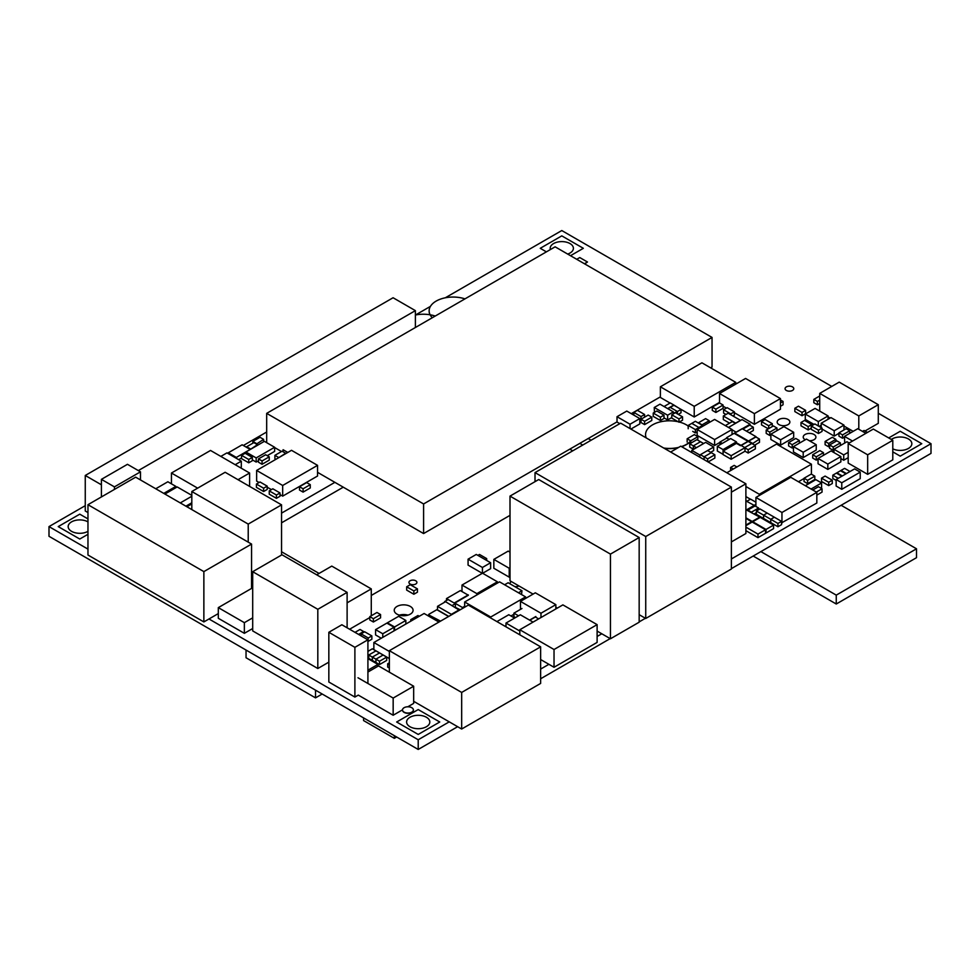 <?xml version="1.0" encoding="UTF-8"?>
<svg xmlns="http://www.w3.org/2000/svg" width="980" height="980" viewBox="0 0 980 980"><rect width="100%" height="100%" fill="white"/><g stroke="black" fill="none" stroke-linecap="round" stroke-linejoin="round"><path stroke-width="1.47" d="M85.26 505.668L49 526.603L49 536.293L418.215 749.455L457.636 726.695M831.775 386.426L561.785 230.545L445.3 297.798M430.441 306.373L415.557 314.972M731.374 558.968L931 443.707L931 453.397L731.374 568.645M931 443.707L878.288 413.278M208.985 618.98L418.215 739.765L418.215 749.455M49 526.603L87.967 549.106M540.642 678.773L610.173 638.617M639.168 621.884L645.404 618.282M418.215 739.765L449.244 721.844M540.642 669.083L548.91 664.305M597.114 636.473L601.793 633.778M281.554 522.818L343.27 487.183M281.554 513.128L334.878 482.344M510.004 515.358L371.273 595.448M579.817 443.364L582.733 445.055M588.196 438.526L591.124 440.216M410.106 584.031A3.994 2.303 0 0 0 414.442 584.533A3.994 2.303 0 0 0 416.904 582.402A3.994 2.303 0 0 0 412.923 580.099A3.994 2.303 0 0 0 408.93 582.402A3.994 2.303 0 0 0 410.106 584.031M786.34 390.444A4.349 2.511 0 0 0 791.081 390.996A4.349 2.511 0 0 0 793.776 388.668A4.349 2.511 0 0 0 789.414 386.157A4.349 2.511 0 0 0 785.066 388.668A4.349 2.511 0 0 0 786.34 390.444M779.039 424.622A6.346 3.663 0 0 0 785.948 425.418A6.346 3.663 0 0 0 789.868 422.037A6.346 3.663 0 0 0 783.522 418.374A6.346 3.663 0 0 0 777.177 422.037A6.346 3.663 0 0 0 779.039 424.622M809.345 440.743A6.346 3.663 0 0 0 815.911 437.08A6.346 3.663 0 0 0 809.566 433.417A6.346 3.663 0 0 0 803.22 437.08A6.346 3.663 0 0 0 805.082 439.665A6.346 3.663 0 0 0 805.266 439.775M567.69 254.077A11.601 6.701 0 0 0 573.398 248.308A11.601 6.701 0 0 0 561.785 241.607A11.601 6.701 0 0 0 550.184 248.308A11.601 6.701 0 0 0 550.393 249.557M410.007 726.744A11.601 6.701 0 0 0 422.649 728.189A11.601 6.701 0 0 0 429.816 722.003A11.601 6.701 0 0 0 418.215 715.302A11.601 6.701 0 0 0 406.602 722.003A11.601 6.701 0 0 0 410.007 726.744M514.831 586.616A5.439 3.136 0 0 0 518.947 585.954M511.303 581.532A5.439 3.136 0 0 0 510.102 583.504A5.439 3.136 0 0 0 510.139 583.909M892.792 448.852A11.601 6.701 0 0 0 905.153 449.771A11.601 6.701 0 0 0 911.841 443.707A11.601 6.701 0 0 0 904.16 437.411A11.601 6.701 0 0 0 891.298 439.432M407.95 615.134A9.433 5.439 0 0 0 399.35 615.134M396.986 614.142A9.433 5.439 0 0 0 407.264 615.318A9.433 5.439 0 0 0 413.082 610.283A9.433 5.439 0 0 0 403.65 604.844A9.433 5.439 0 0 0 394.23 610.283A9.433 5.439 0 0 0 396.986 614.142M87.967 521.862A11.601 6.701 0 0 0 75.325 520.417A11.601 6.701 0 0 0 68.159 526.603A11.601 6.701 0 0 0 71.565 531.344A11.601 6.701 0 0 0 87.967 531.344M745.89 518.383L752.211 522.034L760.247 517.379L745.89 509.686M653.231 413.058L653.231 416.377L660.41 420.518L663.999 418.448L663.999 415.128L656.821 410.988L653.231 413.058L660.41 417.211L663.999 415.128M660.41 420.518L660.41 417.211M533.047 622.104L520.343 614.779L505.986 623.06L519.817 631.047M505.986 626.832L505.986 623.06M756.401 510.997L763.579 515.149L763.579 518.457L763.579 515.149L767.168 513.079L759.99 508.926L756.401 510.997L756.401 514.316L777.936 526.75L781.526 524.68L781.526 521.36L774.347 517.22L770.758 519.29L777.936 523.442L781.526 521.36M777.936 526.75L777.936 523.442M770.758 522.61L770.758 519.29L774.347 517.22L767.168 513.079L763.579 515.149L770.758 519.29L770.758 522.61M781.526 522.891L816.83 503.022L816.83 492.352L790.774 477.321L755.911 497.448L781.954 512.491L816.83 492.352M781.954 523.149L781.954 512.491M755.911 506.452L755.911 497.448M758.618 509.674L758.618 508.02L755.029 505.95L747.85 510.09L751.439 512.16L758.618 508.02M509.22 568.265L509.22 577.147L493.834 568.265L493.834 559.384L509.22 568.265L510.004 567.812M510.004 552.144L508.191 551.103L493.834 559.384M509.22 577.147L510.004 576.693M476.868 594.934L476.868 593.635L497.387 581.789L482.515 573.202L461.997 585.048L476.868 593.635M497.387 583.088L497.387 581.789M461.997 591.565L461.997 585.048M821.522 478.142L821.522 481.462L828.7 485.602L832.289 483.532L832.289 480.212L825.111 476.072L821.522 478.142L828.7 482.283L832.289 480.212M828.7 485.602L828.7 482.283M755.911 502.213L750.582 499.139L747.005 501.197M754.183 505.349L755.911 504.357M514.61 618.086L508.791 614.73L496.909 621.59M504.945 626.232L505.986 625.632M256.429 444.099L263.608 439.359L260.019 437.288L252.84 441.429L256.429 443.499M263.608 441.784L263.608 439.359M252.84 443.205L252.84 441.429M236.352 458.322L236.352 457.427L250.194 449.44L242.146 444.798L228.303 452.785L236.352 457.427M238.655 459.657L241.558 457.979M228.303 453.679L228.303 452.785M191.811 502.777L185.918 506.17M464.667 607.208L464.667 601.977L490.723 617.02L525.586 596.894L499.543 581.851L464.667 601.977M490.723 618.013L490.723 617.02M525.586 598.425L525.586 596.894M510.972 615.979L513.924 614.276M175.873 487.697L175.873 486.399L167.862 481.768L155.747 488.763M163.77 493.393L175.873 486.399M648.197 415.079L641.018 419.22L644.607 421.302L651.786 417.149L648.197 415.079M644.607 421.302L644.607 424.61L641.018 422.539L641.018 416.561L644.607 414.491L637.429 410.338L633.84 412.421L641.018 416.561M644.607 424.61L651.786 420.469L651.786 417.149M751.685 521.74L765.527 529.739L773.575 525.084L759.733 517.097L751.685 521.74M773.575 525.084L773.575 528.637L765.527 533.292L765.527 529.739M780.448 406.284L783.057 404.777L783.057 401.457L780.448 399.95M780.448 402.976L783.057 401.457M752.297 443.793L759.476 439.065L755.886 436.982L748.708 441.135L752.297 443.205M754.649 445.165L759.476 442.372L759.476 439.065M707.683 461.727L707.683 458.897L714.861 454.757L711.272 452.674L704.093 456.827L707.683 458.897M708.099 461.972L714.861 458.064L714.861 454.757M700.504 454.757L704.093 456.827L704.093 459.645L704.093 456.827L711.272 452.674L707.683 450.604M745.89 527.118L757.981 534.088L766.029 529.445L752.187 521.446L745.89 525.084M745.89 530.67L757.981 537.64L757.981 534.088M757.981 537.64L766.029 532.998L766.029 529.445M678.062 421.719L671.79 418.105L671.79 414.785L678.969 418.926L682.558 416.855L675.379 412.715L671.79 414.785M678.969 422.245L678.969 418.926M679.336 422.025L682.558 420.175L682.558 416.855M754.196 513.888L756.401 512.614M725.984 414.454L723.571 413.07L723.571 409.75L730.749 413.891L734.351 411.821L727.16 407.68L723.571 409.75M730.749 414.724L730.749 413.891M732.905 415.973L734.351 415.14L734.351 411.821M459.412 610.246L445.569 601.696L437.521 606.338L451.363 614.338L459.412 609.695M448.767 616.396L437.521 609.891L437.521 606.338M462.499 608.47L462.499 607.539L464.667 606.277M468.293 594.897L454.451 602.884L462.499 607.539M455.063 607.171L460.22 609.78M745.89 525.672L752.701 521.74L745.89 517.808M460.33 590.597L446.488 598.584L454.536 603.239L468.379 595.24L460.33 590.597M446.488 600.52L446.488 598.584M811.416 474.21L811.416 464.202L776.552 444.063L726.817 472.777M745.89 486.521L759.316 494.275L811.416 464.202M759.316 495.476L759.316 494.275M745.89 496.591L750.447 499.224M798.455 481.744L804.041 478.522M555.844 608.948L555.844 604.648L535.325 592.802L520.466 601.389L540.972 613.235L555.844 604.648M540.972 617.535L540.972 613.235M520.466 609.376L520.466 601.389M241.558 455.345L241.558 458.665L248.736 462.805L252.326 460.735L252.326 457.415L245.147 453.274L241.558 455.345L248.736 459.485L252.326 457.415M248.736 462.805L248.736 459.485M727.05 437.938L719.92 442.054L722.285 443.413M719.92 444.785L719.92 442.054M754.257 506.391L754.257 505.386L745.89 500.927M745.89 510.213L754.257 505.386M736.899 466.958L734.179 465.39L730.59 467.46L733.31 469.028M730.59 470.596L730.59 467.46M745.89 501.331L746.564 500.952L745.89 500.56M744.984 451.18L748.193 453.03L748.193 449.722L755.372 445.569L751.783 443.499L744.739 447.566L751.783 443.499L748.193 441.429L741.149 445.496M521.532 594.554L521.973 590.744L508.13 582.745L504.614 584.778M518.457 592.778L521.973 590.744M283.085 451.792L283.085 449.722L287.802 452.442M811.22 474.087L804.041 478.24L807.63 480.31L814.809 476.17L811.22 474.087M807.63 480.31L807.63 483.63L804.041 481.548L804.041 478.24M807.63 483.63L814.809 479.477L814.809 476.17M748.193 453.03L755.372 448.889L755.372 445.569M744.984 447.872L748.193 449.722M705.625 418.632L698.446 422.772L702.035 424.855L709.214 420.702L705.625 418.632M709.214 422.539L709.214 420.702M749.345 432.829L753.314 430.538L753.314 427.219L749.725 425.149L742.889 429.093M746.478 431.163L753.314 427.219M529.58 620.107L535.827 616.506M521.973 608.507L513.924 613.149L518.543 615.82M515.468 617.596L513.924 616.702L513.924 613.149M673.358 413.315L677.425 411.526L677.425 413.891L677.425 411.526L670.247 407.386L667.882 408.746M673.358 413.879L673.358 411.894L659.981 404.177L654.248 407.496L667.625 415.214L673.358 411.894M663.999 417.86L667.625 419.942L667.625 415.214M667.625 419.942L671.79 417.541M654.456 412.347L654.248 407.496M407.815 706.788L413.67 703.395L413.67 686.221L378.513 665.922L367.916 672.035M357.994 677.768L393.164 698.066L413.67 686.221M328.839 632.284L354.895 647.327L367.916 639.805L341.861 624.762L328.839 632.284L328.839 682.019L354.895 697.062L358.288 695.102L393.164 715.241L393.164 698.066M393.164 715.241L402.511 709.839M816.352 492.083L822.036 488.8L818.447 486.729L812.751 490.012M816.83 495.121L822.036 492.119L822.036 488.8M278.479 457.832L285.658 453.274L282.069 451.204L274.89 455.345L278.479 457.415M275.956 459.277L274.89 458.665L274.89 455.345M248.222 542.148L248.222 524.092L281.554 504.847L225.143 472.274L191.811 491.519L248.222 524.092M281.554 555.035L281.554 504.847M191.811 509.576L191.811 491.519M811.073 489.032L821.583 482.969L815.85 479.661L805.34 485.725M820.86 488.126L821.583 487.709L821.583 482.969M434.826 619.691L435.904 619.066L428.726 614.913L427.648 615.538M435.904 620.303L435.904 619.066M768.332 428.836L761.521 424.904L761.521 421.596L768.7 425.737L772.289 423.666L765.111 419.526L761.521 421.596M768.7 428.627L768.7 425.737M772.289 426.557L772.289 423.666M825.111 441.429L825.111 444.749L828.7 446.819L828.7 443.499L835.879 439.359L832.289 437.288L825.111 441.429L828.7 443.499M835.879 441.355L835.879 439.359M828.7 446.819L829.619 446.292M419.281 616.285L417.958 615.514L410.779 619.654L412.102 620.426M410.779 621.198L410.779 619.654M406.676 586.787L406.676 590.107L413.854 594.248L417.443 592.177L417.443 588.87L410.265 584.717L406.676 586.787L413.854 590.94L417.443 588.87M413.854 594.248L413.854 590.94M730.688 438.562L717.323 446.28L723.056 449.587L736.421 441.87L730.688 438.562M723.056 449.587L723.056 454.328L717.323 451.021L717.323 446.28M736.421 443.352L736.421 441.87M482.307 573.325L468.073 565.105L468.073 559.176L482.43 567.469L490.625 562.728L476.268 554.447L468.073 559.176M482.43 573.251L482.43 567.469M482.626 573.276L490.625 568.657L490.625 562.728M240.321 467.656L241.3 467.093L241.3 461.176L226.944 452.882L220.831 456.411M235.2 464.704L241.3 461.176M191.811 503.916L186.911 506.746M358.607 634.428L363.617 631.537L360.027 629.466L355.017 632.357M363.617 632.394L363.617 631.537M361.093 635.861L361.093 633.852L368.272 638.005L371.861 635.922L364.683 631.782L361.093 633.852M367.916 641.104L368.272 638.005M368.272 641.312L371.861 639.242L371.861 635.922M836.136 479.526L836.136 486.043L841.771 489.302L841.771 482.785L860.232 472.127L854.597 468.869L836.136 479.526L841.771 482.785M841.771 489.302L860.232 478.644L860.232 472.127M802.032 412.421L802.032 415.728L794.854 411.588L794.854 408.268L802.032 412.421L805.621 410.338L798.443 406.198L794.854 408.268M802.032 415.728L805.621 413.658L805.621 410.338M377.949 666.241L377.949 664.416L367.916 658.621M367.916 670.21L377.949 664.416M712.301 407.092L712.301 410.399L715.89 412.47L715.89 409.162L723.069 405.01L719.479 402.939L712.301 407.092L715.89 409.162M715.89 412.47L723.069 408.329L723.069 405.01M729.573 423.164L723.326 419.55L723.326 415.998L735.674 423.127L740.5 420.346L728.14 413.217L723.326 415.998M354.895 697.062L354.895 647.327M367.916 683.489L367.916 639.805M249.606 486.399L249.606 473.022L210.529 450.457L171.451 473.022L197.654 488.15M171.451 483.851L171.451 473.022M238.018 479.71L249.606 473.022M705.625 442.372L691.782 450.371L699.83 455.014L713.673 447.027L705.625 442.372M691.782 452.54L691.782 450.371M710.647 452.319L713.673 450.579L713.673 447.027M699.83 457.195L699.83 455.014M347.116 602.835L371.273 588.894L331.779 566.097L316.687 574.807M371.273 615.771L371.273 588.894M349.603 629.234L369.791 617.572M386.867 623.109L375.585 629.626L382.764 633.766L394.046 627.249L386.867 623.109M381.269 638.237L375.585 634.954L375.585 629.626M394.046 630.851L394.046 627.249M382.764 637.367L382.764 633.766M723.093 451.057L723.093 454.61L731.141 459.252L731.141 455.7L744.984 447.701L736.936 443.058L723.093 451.057L731.141 455.7M731.141 459.252L744.984 451.253L744.984 447.701M726.584 438.207L729.414 439.31M735.147 442.617L740.439 445.667L748.487 441.024L734.633 433.025L726.584 437.68M732.036 429.791L736.262 432.229L750.104 424.242L742.056 419.587L728.471 427.439M750.104 425.369L750.104 424.242M732.036 433.344L733.064 433.944M428.799 614.962L440.559 621.136M448.607 616.494L436.847 609.695L428.799 614.338M827.831 464.079L827.831 469.408L818.055 463.773L818.055 458.444L827.831 464.079L840.852 456.558L831.077 450.923L818.055 458.444M827.831 469.408L840.852 461.886L840.852 456.558M818.312 425.957L818.312 421.584L828.088 415.937L815.054 408.415L805.291 414.062L818.312 421.584M828.088 419.256L828.088 415.937M819.133 426.435L821.191 425.247M814.037 424.438L805.291 419.391L805.291 414.062M833.956 452.576L833.956 449.257L843.719 454.904L848.19 452.331M840.852 458.579L843.719 460.233L843.719 454.904M849.158 442.997L846.977 441.747L833.956 449.257M843.719 460.233L848.19 457.66M822.036 429.056L834.213 436.088L834.213 430.759L843.976 425.112L830.954 417.59L821.191 423.238L834.213 430.759M843.976 429.938L843.976 425.112M834.213 436.088L838.954 433.344M821.191 427.623L821.191 423.238M626.784 411.073L617.02 416.708L630.042 424.23L639.817 418.583L626.784 411.073M619.813 423.654L617.02 422.037L617.02 416.708M630.887 429.069L639.817 423.911L639.817 418.583M630.042 428.579L630.042 424.23M780.644 439.8L780.644 445.128L770.88 439.493L770.88 434.165L780.644 439.8L793.678 432.278L783.902 426.643L770.88 434.165M780.644 445.128L793.678 437.607L793.678 432.278M667.625 408.599L673.836 405.01L670.247 402.939L664.036 406.529M678.246 414.369L681.014 412.776L681.014 409.456L673.836 405.01M265.654 454.757L258.475 458.897L262.064 460.968L269.243 456.827L265.654 454.757M262.064 460.968L262.064 464.287L258.475 462.217L258.475 458.897M262.064 464.287L269.243 460.135L269.243 456.827M250.268 449.477L257.446 444.687L253.857 442.617L246.678 446.757L250.268 448.828M257.446 445.337L257.446 444.687M246.678 447.407L246.678 446.757M369.791 616.628L369.791 619.936L373.38 622.006L373.38 618.699L380.559 614.546L376.969 612.476L369.791 616.628L373.38 618.699M373.38 622.006L380.559 617.865L380.559 614.546M363.592 717.923L363.592 720.582L394.364 738.357L396.667 737.021M394.364 735.686L394.364 738.357M398.664 616.298L387.382 622.815L394.56 626.955L405.843 620.438L398.664 616.298M405.843 624.04L405.843 620.438M394.56 630.557L394.56 626.955M734.13 433.332L747.973 441.319L756.021 436.676L742.166 428.677L734.13 433.332M841.82 476.243L836.393 473.107L832.804 475.178L838.231 478.314M836.136 480.421L832.804 478.497L832.804 475.178M845.924 473.879L840.497 470.743L836.908 472.813L842.335 475.949M803.208 452.233L803.208 457.562L793.445 451.927L793.445 446.598L803.208 452.233L816.242 444.712L806.467 439.077L793.445 446.598M803.208 457.562L816.242 450.053L816.242 444.712M367.916 657.85L372.351 660.41L372.351 657.09L379.53 652.95L372.351 657.09L375.94 659.173L383.119 655.02L372.351 648.809L367.916 651.369M367.916 654.53L372.351 657.09L372.351 660.41L375.94 662.48L375.94 659.173L379.53 661.243L386.708 657.09L383.119 655.02L375.94 659.173L375.94 662.48L379.53 664.55L379.53 661.243M379.53 664.55L386.708 660.41L386.708 657.09M389.366 662.798L387.7 663.766L389.366 664.734M389.366 668.042L387.7 667.086L387.7 663.766M702.55 426.386L702.55 425.443L695.371 421.302L691.782 423.372L698.961 427.513L702.55 425.443M698.961 428.456L698.961 427.513L691.782 423.372L688.193 425.443L695.371 429.583L698.961 427.513L698.961 428.456M538.645 618.882L535.386 616.996L529.788 620.218M306.679 482.577L299.5 486.729L303.089 488.8L310.268 484.659L306.679 482.577M303.089 488.8L303.089 492.119L299.5 490.037L299.5 486.729M303.089 492.119L310.268 487.966L310.268 484.659M773.367 425.933L766.189 430.073L769.778 432.143L776.956 428.003L773.367 425.933M769.778 432.143L769.778 435.463L766.189 433.393L766.189 430.073M776.956 430.649L776.956 428.003M769.778 435.463L770.88 434.826M836.798 440.829L829.619 444.969L833.208 447.039L840.387 442.899L836.798 440.829M833.208 447.039L833.208 450.359L829.619 448.289L829.619 444.969M840.387 445.545L840.387 442.899M833.208 450.359L833.956 449.93M633.84 415.14L633.84 412.421M639.817 419.183L641.018 419.881M644.607 417.149L644.607 414.491M811.771 425.737L811.771 424.548L804.592 420.408L801.003 422.478L808.182 426.631L811.771 424.548M801.003 422.478L801.003 425.798L808.182 429.938L808.182 426.631M808.182 429.938L811.269 428.162M867.459 432.425L864.078 430.477L862.486 431.396M276.421 495.01L276.421 498.33L269.243 494.19L269.243 490.87L276.421 495.01L280.011 492.94L272.832 488.8L269.243 490.87M276.421 498.33L280.011 496.26L280.011 492.94M673.836 405.316L670.247 407.386L677.425 411.526L681.014 409.456M485.076 559.531L486.68 558.6L479.502 554.46L477.897 555.378M486.68 560.45L486.68 558.6M848.19 443.56L848.19 463.099L867.668 474.345L867.668 454.806L892.792 440.302L873.315 429.056L848.19 443.56L867.668 454.806M867.668 474.345L892.792 459.841L892.792 440.302M839.211 382.127L819.721 393.384L858.798 415.937L878.288 404.691L839.211 382.127M819.721 411.11L819.721 393.384M865.009 431.004L878.288 423.336L878.288 404.691M858.798 429.265L858.798 415.937M828.088 416.855L830.158 418.056M843.976 426.031L853.188 431.347M865.879 433.344L857.794 428.689L844.466 436.382L852.539 441.049M844.723 443.046L844.466 436.382M670.063 403.05L660.373 397.451L660.373 386.794L694.22 406.333L735.76 382.347L701.913 362.808L660.373 386.794M673.836 405.218L694.22 416.99L694.22 406.333M735.76 384.123L735.76 382.347M694.22 416.99L719.528 402.376M264.367 441.343L245.907 452.001L256.172 457.917L274.633 447.26L264.367 441.343M245.907 453.716L245.907 452.001M267.246 455.663L274.633 451.4L274.633 447.26M252.326 459.841L256.172 462.07L256.172 457.917M256.172 462.07L258.475 460.735M244.363 622.668L244.363 633.325L218.307 618.282L218.307 607.625L244.363 622.668L252.693 617.853M252.693 587.767L218.307 607.625M244.363 633.325L252.693 628.511M734.351 412.715L754.392 424.291L754.392 413.634L780.448 398.591L745.572 378.452L719.528 393.495L754.392 413.634M754.392 424.291L780.448 409.248L780.448 398.591M719.528 402.976L719.528 393.495M723.069 406.198L726.401 408.121M438.942 622.067L424.107 613.492L373.858 642.513L389.366 651.467M389.366 658.572L373.858 649.617L373.858 642.513M850.028 471.502L844.601 468.367L840.999 470.437L846.438 473.585M732.036 434.532L732.036 429.497L714.604 419.428L697.172 429.497L714.604 439.567L732.036 429.497M697.172 429.497L697.172 435.414L714.604 445.484L714.604 439.567M714.604 445.484L719.92 442.409M569.797 449.146L572.724 450.837M319.076 573.435L281.554 551.765M368.762 658.34L368.762 655.02L375.94 650.879L368.762 655.02L368.762 658.34M280.011 494.594L282.681 496.137L317.557 476.011L317.557 465.353L291.501 450.31L256.638 470.437L282.681 485.48L317.557 465.353M282.681 496.137L282.681 485.48M259.1 482.515L256.638 481.094L256.638 470.437M267.197 487.195L271.399 489.62M315.523 690.165L315.523 697.87L246.041 657.752L246.041 650.046M322.187 694.011L315.523 697.87M87.967 512.565L85.26 510.997L85.26 475.471L101.406 484.794M138.327 470.584L415.385 310.636L393.078 297.749L85.26 475.471M415.385 327.504L415.385 310.636M243.346 445.484L266.683 432.009M429.154 310.966A23.937 13.818 0 0 0 429.142 311.077A23.937 13.818 0 0 0 430.024 314.776M464.973 298.875A23.937 13.818 0 0 0 429.142 310.868A23.937 13.818 0 0 0 432.315 317.74M645.551 434.728A23.937 13.818 0 0 0 645.551 434.826A23.937 13.818 0 0 0 646.126 437.864M688.193 426.006A23.937 13.818 180 0 0 686.404 424.855A23.937 13.818 0 0 0 660.324 421.853A23.937 13.818 0 0 0 645.551 434.618A23.937 13.818 0 0 0 646.249 437.938M690.753 440.939A23.937 13.818 180 0 1 681.455 446.586M678.736 447.358A23.937 13.818 180 0 1 663.742 448.032M689.932 443.683L688.769 443.009A23.937 13.818 180 0 1 681.676 446.709M678.136 447.701A23.937 13.818 180 0 1 664.207 448.301M435.23 316.05A23.937 13.818 0 0 0 415.385 315.009M694.342 434.618L687.164 438.758L690.753 440.841L697.932 436.688L694.342 434.618M687.164 442.078L687.164 438.758M697.736 440.13L697.932 436.688M690.753 443.205L690.753 440.841M688.193 428.762L688.193 425.443M692.738 431.384L695.371 432.903L695.371 429.583M695.371 432.903L697.172 431.862M689.736 443.793L689.736 447.113L693.326 449.183L693.326 445.876L700.504 441.723L696.915 439.653L689.736 443.793L696.449 447.676M841.134 505.276L916.508 548.8L916.508 557.681L836.259 604.011L753.191 556.052M916.508 548.8L836.259 595.13L836.259 604.011M836.259 595.13L760.884 551.618M693.583 449.33L693.326 445.876L700.504 441.723L703.628 443.536M846.132 428.701L838.954 432.841L842.543 434.912L849.721 430.771L846.132 428.701M842.543 434.912L842.543 438.232L838.954 436.161L838.954 432.841M849.721 433.344L849.721 430.771M842.543 438.232L844.466 437.117M418.215 709.569L396.667 722.003L418.215 734.437L439.751 722.003L418.215 709.569M396.667 722.003L418.215 734.437L439.751 722.003M127.461 464.312L101.406 479.355L114.427 486.876L140.483 471.833L127.461 464.312M101.406 496.934L101.406 479.355M140.483 479.943L140.483 471.833M114.427 489.424L114.427 486.876M731.374 541.916L745.89 533.524L745.89 483.789L680.769 446.182L670.651 452.025M731.374 492.168L745.89 483.789M583.333 248.308L570.507 255.707L583.333 248.308L561.785 235.874L540.25 248.308L546.411 251.86L540.25 248.308M921.776 443.707L900.228 456.141L892.792 451.854L900.228 456.141L921.776 443.707L900.228 431.274L888.701 437.938M413.67 701.312L461.666 729.022L461.666 692.431L540.642 646.837L468.342 605.089L389.366 650.683L461.666 692.431M461.666 729.022L540.642 683.428L540.642 646.837M389.366 672.194L389.366 650.683M620.659 423.164L535.019 472.605L645.734 536.526L731.374 487.085L620.659 423.164M535.019 481.658L535.019 472.605M639.168 614.681L645.734 618.466L731.374 569.025L731.374 487.085M645.734 618.466L645.734 536.526M87.967 518.91L79.772 514.169L58.224 526.603L79.772 539.037L87.967 534.296L79.772 539.037L58.224 526.603M281.995 554.778L252.693 571.695L317.814 609.303L347.116 592.373L281.995 554.778M317.814 609.303L317.814 668.507L252.693 630.912L252.693 571.695M347.116 627.8L347.116 592.373M317.814 668.507L328.839 662.149M597.114 631.071L610.454 638.776L639.168 622.202L639.168 537.53L538.718 479.526L510.004 496.113L610.454 554.104L639.168 537.53M610.454 638.776L610.454 554.104M533.071 594.101L510.004 580.785L510.004 496.113M555.844 607.245L557.314 608.102M540.642 659.54L554.031 667.27L554.031 649.507L597.114 624.64L562.888 604.88L519.817 629.748L554.031 649.507M554.031 667.27L597.114 642.402L597.114 624.64M519.817 634.82L519.817 629.748M584.656 263.877L587.486 262.015L579.744 257.544L576.718 259.296M584.46 263.767L587.486 262.015M402.523 710.047A5.439 3.136 0 0 0 402.511 710.157A5.439 3.136 0 0 0 404.103 712.374A5.439 3.136 180 0 0 410.032 713.06A5.439 3.136 180 0 0 413.389 710.157A5.439 3.136 180 0 0 413.389 710.047M413.389 709.924A5.439 3.136 180 0 0 411.796 707.707A5.439 3.136 0 0 0 405.867 707.021A5.439 3.136 0 0 0 402.511 709.924A5.439 3.136 0 0 0 404.103 712.142A5.439 3.136 180 0 0 410.032 712.827A5.439 3.136 180 0 0 413.389 709.924L413.389 710.157M448.154 599.552L444.614 601.598M452.184 605.518L455.382 603.668L454.585 603.202M455.382 606.988L455.382 603.668M819.721 395.981L813.829 399.387L817.418 401.457L819.721 400.134M817.418 401.457L817.418 404.777L813.829 402.707L813.829 399.387M817.418 404.777L819.721 403.442M795.772 438.452L788.594 442.605L792.183 444.675L799.361 440.535L795.772 438.452M792.183 444.675L792.183 447.995L788.594 445.912L788.594 442.605M799.361 443.18L799.361 440.535M792.183 447.995L793.445 447.26M819.868 450.592L812.689 454.745L816.279 456.815L823.457 452.662L819.868 450.592M816.279 456.815L816.279 460.122L812.689 458.052L812.689 454.745M823.457 455.32L823.457 452.662M816.279 460.122L818.055 459.106M818.447 430.183L818.447 433.491L811.269 429.35L811.269 426.031L818.447 430.183L822.036 428.101L814.858 423.96L811.269 426.031M818.447 433.491L822.036 431.421L822.036 428.101M735.441 423.409L732.293 421.596L725.323 425.614M256.429 484.059L256.429 487.379L263.608 491.519L267.197 489.449L267.197 486.129L260.019 481.988L256.429 484.059L263.608 488.212L267.197 486.129M263.608 491.519L263.608 488.212M191.811 495.366L177.196 486.938L164.897 494.043M180.271 502.924L191.811 496.26M203.864 571.61L203.864 621.933L87.967 555.023L87.967 504.7L203.864 571.61L251.554 544.072L135.656 477.162L87.967 504.7M251.554 588.429L251.554 544.072M203.864 621.933L218.307 613.59M710.623 367.843L712.043 367.035L712.043 337.426L555.121 246.825L266.683 413.364L423.593 503.953L712.043 337.426M317.557 472.336L423.593 533.561L423.593 503.953M423.593 533.561L617.02 421.89M631.279 413.658L660.373 396.863M266.683 442.678L266.683 413.364M274.633 447.554L281.505 451.523"/></g></svg>
